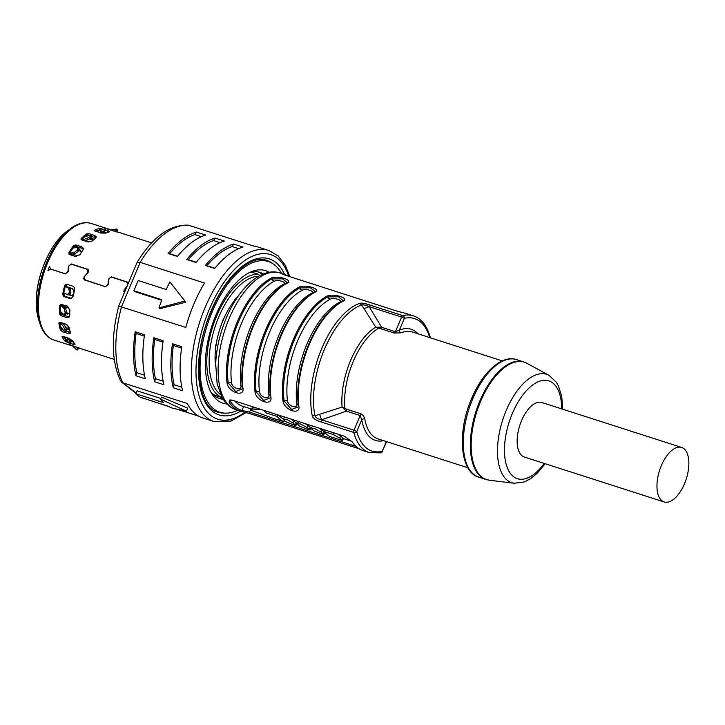 <?xml version="1.0" encoding="UTF-8"?>
<svg xmlns="http://www.w3.org/2000/svg" width="725" height="725" viewBox="0 0 725 725"><rect width="100%" height="100%" fill="white"/><g stroke="black" fill="none" stroke-linecap="round" stroke-linejoin="round"><path stroke-width="1.09" d="M70.298 332.15L69.337 331.968L68.186 333.554L70.189 333.31L70.307 332.168A61.181 29.942 -72.2 0 1 69.337 327.754L66.147 324.247L60.093 322.299L58.879 323.169A61.181 29.942 107.8 0 0 60.383 330.029L62.006 331.225M61.426 329.431L63.338 330.047M66.682 331.117L69.337 331.968M71.684 298.328L69.818 298.464L71.104 298.537L73.225 296.135A61.181 29.942 -72.2 0 1 74.566 290.281C74.92 288.26 74.285 286.882 72.645 286.139L66.419 284.155M63.51 295.8L71.014 298.202M66.537 339.853L66.22 339.744A58.933 28.846 -72.2 0 1 63.655 336.59M69.5 340.804L73.47 342.073M69.464 316.734L68.204 316.644L66.954 317.623L68.948 317.378L69.718 315.593A61.181 29.942 -72.2 0 1 69.917 310.128L67.371 306.113L60.465 304.201M60.51 314.17L68.204 316.644M128.035 283.983L126.603 281.98L128.434 283.031M84.644 279.161L85.305 280.339M87.517 269.637L88.876 271.105M124.945 292.982L123.803 291.776L124.265 289.619L127.238 286.076M59.069 322.435L58.879 323.169L60.093 322.299M68.186 333.554L62.123 331.606L61.244 328.842A59.495 29.118 -72.2 0 1 59.803 322.235M69.818 298.464L63.764 296.525L62.658 294.459L63.555 294.259A59.495 29.118 -72.2 0 1 65.558 285.505L66.591 284.2L64.742 285.369A61.181 29.942 107.8 0 0 62.658 294.459M73.941 342.744L73.225 344.284C74.838 344.774 75.364 344.62 74.784 343.831A61.181 29.942 -72.2 0 1 72.772 340.995L68.975 338.303L62.912 336.355L62.006 336.817A61.181 29.942 107.8 0 0 65.141 341.23L68.839 342.88M75.019 344.411L74.784 343.831M73.225 344.284L70.66 343.46M66.954 317.623L60.891 315.674L59.468 313.771L60.402 313.037A59.495 29.118 -72.2 0 1 60.701 304.862L59.776 305.279A61.181 29.942 107.8 0 0 59.468 313.771M80.964 239.25L81.236 238.552L81.717 239.957L87.77 241.905L92.41 240.927A61.181 29.942 -72.2 0 1 95.773 237.918L96.343 236.93L94.857 235.571L94.866 237.528L95.745 237.945M86.465 235.344L86.456 233.876A61.181 29.942 107.8 0 0 81.236 238.552L81.436 239.839A59.495 29.118 -72.2 0 1 86.465 235.344L88.794 233.622L94.857 235.571M86.456 233.876L88.794 233.622L87.535 234.547M95.419 231.284A59.495 29.118 -72.2 0 1 99.234 230.097L99.543 228.484L103.476 229.299M105.333 229.898L107.889 230.713L107.572 232.362M94.15 230.514L100.956 233.06L105.605 233.097A61.181 29.942 -72.2 0 1 108.895 231.982L109.421 231.656M108.895 231.982C109.828 231.683 109.484 231.257 107.889 230.713M99.543 228.484A61.181 29.942 107.8 0 0 94.431 230.215L94.377 230.867M69.437 254.502L75.5 256.442L79.904 254.674A61.181 29.942 -72.2 0 1 82.931 250.125L83.348 248.24L81.871 246.872L82.315 248.403L83.393 249.065M69.437 254.493L69.346 253.587A59.495 29.118 -72.2 0 1 73.868 246.79L73.542 245.639A61.181 29.942 107.8 0 0 68.839 252.699L69.437 254.493L68.766 253.977M73.542 245.639L75.808 244.923L81.871 246.872M68.431 344.429L68.612 344.538A61.181 29.942 107.8 0 0 70.796 345.444A61.181 29.942 107.8 0 0 72.545 345.888M69.274 344.583L79.614 348.19A61.181 29.942 -72.2 0 0 81.046 348.734L114.233 359.401M126.603 281.98L112.348 277.403C110.399 277.122 109.149 278.019 108.605 280.086L108.261 284.481L105.433 286.71L84.589 279.986M84.87 280.104L83.719 278.898L84.191 276.742L87.163 273.189L87.879 270.57L86.52 269.102L72.273 264.525C70.325 264.244 69.074 265.142 68.531 267.208L68.186 271.594L65.359 273.833L50.56 269.075L47.941 270.588A61.181 29.942 107.8 0 1 49.572 266.184L50.351 268.748L51.33 269.274L65.676 273.905M87.87 269.782L86.52 269.102M88.242 269.637L71.44 264.018L68.431 266.166L68.05 270.534C67.588 272.645 66.41 273.579 64.507 273.325M71.44 264.018L87.825 269.319M88.078 269.483L87.553 269.202C88.867 269.899 89.03 270.987 88.042 272.464L85.052 275.998C83.91 277.883 84.191 279.279 85.876 280.194L105.75 286.783M85.523 280.04L86.855 280.729L85.523 280.04M128.325 282.514L111.514 276.905L108.505 279.043L108.125 283.421C107.798 285.505 106.62 286.438 104.581 286.212M111.514 276.905L128.153 282.369M128.524 282.795L127.627 282.079M124.673 291.958L125.126 288.876L126.821 286.855M110.916 229.934A61.181 29.942 107.8 0 0 109.176 229.245A61.181 29.942 107.8 0 0 106.974 228.719L118.039 232.172A61.181 29.942 -72.2 0 1 119.426 232.544L151.679 242.911M106.938 228.846L107.545 229.055M73.868 246.79L75.808 244.923M82.315 248.403L74.621 245.929M99.234 230.097L101.835 228.765L99.842 230.423M106.765 232.643L102.787 231.366M97.041 231.284A56.242 27.523 -72.2 0 0 95.664 231.357A58.933 28.846 -72.2 0 1 99.552 230.323M94.866 237.528L92.211 236.676M88.849 235.598L86.946 234.982M60.402 313.037L60.846 315.556M65.141 341.23L65.83 339.744A59.495 29.118 -72.2 0 1 63.419 336.518M65.83 339.744L67.162 342.345L66.22 339.744M63.555 294.259L63.727 296.48M61.951 331.062L62.133 331.606M105.56 286.737L86.855 280.729M65.486 273.86L51.62 269.401M68.703 328.543A53.886 26.372 -72.2 0 1 67.606 325.063M65.957 308.823A53.886 26.372 -72.2 0 1 66.02 307.038M64.434 337.297A56.242 27.523 -72.2 0 1 63.746 336.717M65.386 338.33A56.242 27.523 -72.2 0 1 64.588 337.886M215.624 366.179A52.2 25.547 107.8 0 1 215.506 349.423A52.2 25.547 -72.2 0 1 216.313 343.469A52.2 25.547 107.8 0 1 221.85 323.377A52.2 25.547 -72.2 0 1 223.019 320.486A52.2 25.547 -72.2 0 1 224.261 317.65A7.857 3.843 -72.2 0 0 221.85 323.377M234.184 300.966A52.2 25.547 -72.2 0 1 237.546 296.987A7.857 3.843 -72.2 0 0 234.184 300.966A52.2 25.547 107.8 0 0 224.261 317.65M215.506 349.423A7.857 3.843 -72.2 0 1 216.313 343.469M222.104 397.581A64.552 31.592 -72.2 0 1 216.621 316.154A64.552 31.592 -72.2 0 1 258.29 274.249L259.849 275.591M222.131 397.617L216.956 395.959A64.552 31.592 -72.2 0 1 211.229 392.687M258.544 276.316A62.867 30.767 107.8 0 0 218.696 317.133A62.867 30.767 107.8 0 0 220.554 394.518M249.907 272.364A64.552 31.592 -72.2 0 1 252.227 272.31A2.248 1.097 -72.2 0 1 252.382 272.328A2.248 1.097 -72.2 0 1 252.508 272.401M217.863 397.943A66.238 32.417 107.8 0 0 222.53 398.306M262.359 274.385A66.238 32.417 107.8 0 0 258.354 271.957M250.696 272.002A66.238 32.417 -72.2 0 1 259.767 272.346A66.238 32.417 -72.2 0 1 263.32 273.987M226.825 403.925A69.6 34.066 -72.2 0 1 213.186 395.787A69.6 34.066 -72.2 0 1 215.968 315.013A69.6 34.066 -72.2 0 1 253.297 270.996A69.6 34.066 -72.2 0 1 269.129 272.319M281.608 273.47A79.143 38.733 107.8 0 0 268.377 261.553A79.143 38.733 107.8 0 0 212.108 312.013A79.143 38.733 107.8 0 0 219.947 412.244A79.143 38.733 107.8 0 0 237.646 410.268M223.083 399.194A66.238 32.417 -72.2 0 1 219.231 398.46A66.238 32.417 -72.2 0 1 211.664 393.448M66.736 324.492L61.108 322.679A4.486 2.837 170.6 0 1 60.483 322.426M64.462 331.397L65.214 330.926L64.462 331.397L60.701 326.812M65.921 330.636L65.214 330.926A63.61 31.13 -72.2 0 1 65.005 329.984L63.365 326.386L60.547 322.969L61.172 322.697M59.948 322.253L60.547 322.969M65.939 327.655L69.147 328.688L68.268 329.83L66.473 329.25M62.767 323.214L64.851 325.752L66.492 329.349A62.151 30.414 107.8 0 0 66.673 330.174M66.492 329.349L65.005 329.984M71.023 342.961L69.799 344.139L64.199 336.772M69.102 343.17L69.5 343.741A63.61 31.13 -72.2 0 1 69.065 343.133L64.471 336.853M72.627 340.786L68.576 339.508M69.5 343.741L70.814 342.698A62.151 30.414 107.8 0 1 70.443 342.164L69.065 343.133M67.253 337.75L70.443 342.164M78.055 347.257C78.971 348.589 79.043 349.124 78.282 348.87L77.176 350.048A63.61 31.13 -72.2 0 1 76.569 349.849L72.273 345.553M77.176 350.048L78.282 348.87A62.151 30.414 107.8 0 1 77.756 348.698L76.569 349.849M74.929 346.242L77.756 348.698M68.268 329.83L69.736 329.803M60.682 305.18A4.486 1.74 -175.8 0 0 61.852 305.696L67.86 307.627L69.926 309.938M69.663 313.463L67.624 314.07L69.754 313.3M67.624 314.07L66.428 313.689M65.884 314.469L63.764 314.587L60.402 311.478M63.764 314.587L65.023 313.218A63.61 31.13 -72.2 0 1 65.06 312.049L63.99 308.388L61.253 305.868L62.051 305.76M60.664 305.361L61.253 305.868M66.537 312.747L68.567 313.399M65.277 314.233L66.537 312.865L65.023 313.218M62.758 305.669L65.495 308.188L66.573 311.85A62.151 30.414 107.8 0 0 66.537 312.865M66.573 311.85L65.06 312.049M65.359 286.266L72.5 288.595L74.158 292.048M72.282 295.465L70.923 295.492L71.847 295.573L73.687 293.987M70.923 295.492L69.292 294.966M68.975 295.021L63.791 293.009M67.244 294.821L69.093 292.791A63.61 31.13 -72.2 0 1 69.383 291.532L68.766 288.188L65.893 286.683L67.316 286.964L70.198 288.468L70.805 291.822A62.151 30.414 107.8 0 0 70.561 292.909L68.712 294.939M65.313 286.429L65.893 286.683M63.773 293.127A4.486 0.906 11.2 0 0 64.57 293.453M69.7 294.694L71.802 295.365M69.093 292.791L70.561 292.909M70.805 291.822L69.383 291.532M79.143 249.763L80.339 250.152L80.711 251.249L78.681 250.596M80.711 251.249L81.644 251.838M80.339 250.152L81.626 252.01M69.509 253.315A4.486 1.749 31.6 0 1 70.76 253.578L76.778 255.508L79.786 254.847M70.959 253.641L69.6 253.152M70.379 253.088L74.077 252.626L77.086 250.279A63.61 31.13 -72.2 0 1 77.738 249.309L77.512 247.47L79.161 248.811M77.512 247.47L72.953 248.05M74.077 252.626L75.182 253.668L71.485 254.131M75.182 253.668L78.191 251.321L77.086 250.279M78.536 248.648L78.753 250.478A62.151 30.414 107.8 0 0 78.191 251.321M78.753 250.478L77.738 249.309M90.942 238.063L92.746 238.643L92.791 240.084L89.565 239.042M92.746 238.643L93.924 239.513M82.188 240.111A4.486 2.846 45.2 0 1 82.768 240.256L88.314 242.041M82.831 240.274L82.478 239.694L81.599 239.921M82.478 239.694L86.755 238.552L90.19 236.595A63.61 31.13 -72.2 0 1 90.915 235.942L91.658 237.419A62.151 30.414 107.8 0 0 91.033 237.981L87.598 239.939L84.417 240.791M90.571 235.136L84.825 236.685M90.19 236.595L91.033 237.981M91.314 236.613L91.658 237.419M96.461 231.619L100.159 230.468L100.712 232.054L99.252 232.507M100.712 232.054L104.4 230.795A62.151 30.414 107.8 0 1 105.016 230.586L104.545 228.964A63.61 31.13 -72.2 0 0 103.847 229.209L104.4 230.795M96.226 231.538L105.025 228.828L105.252 230.514M100.159 230.468L103.847 229.209M103.892 229.209L104.545 228.964M101.292 231.873L105.37 233.187M110.562 230.033L116.535 229.064A63.61 31.13 -72.2 0 1 117.142 229.263L117.35 230.858A62.151 30.414 107.8 0 0 116.834 230.686L113.1 231.021M116.535 229.064L116.834 230.686M116.227 232.045L117.35 230.858L117.142 229.263M359.011 448.721L249.708 413.585L240.682 411.229A71.847 35.162 107.8 0 1 239.884 410.993A71.847 35.162 107.8 0 1 229.127 402.257L229.644 400.046L232.616 400.327L344.466 436.269L352.16 441.806A71.847 35.162 -72.2 0 0 362.917 450.533L369.442 452.636A71.847 35.162 107.8 0 1 353.737 432.426L321.32 422.013L321.592 419.802C317.867 419.014 315.647 417.673 314.931 415.788A5.61 3.679 168.7 0 1 312.194 415.507C312.584 418.153 315.629 420.319 321.32 422.013M310.336 340.569C319.399 321.238 330.047 308.134 342.272 301.265A1.124 0.87 62 0 0 342.028 301.482A71.286 34.891 107.8 0 0 310.336 340.569A71.286 34.891 107.8 0 0 300.077 372.469A71.286 34.891 107.8 0 0 298.328 405.438A1.124 0.671 173.2 0 0 298.328 405.52L298.328 405.52A1.124 0.671 173.2 0 0 298.827 406C300.875 415.751 284.1 410.359 282.986 400.907A1.124 0.671 173.2 0 0 284.1 400.862A71.286 34.891 -72.2 0 1 327.8 296.906L338.421 296.797L343.206 300.576L342.272 301.265A1.124 0.87 62 0 1 342.871 301.228C350.22 298.347 333.446 292.954 327.029 296.135A1.124 0.87 62 0 1 327.8 296.906A3.371 2.619 -118 0 0 330.111 299.235A69.6 34.066 107.8 0 0 287.444 400.726C287.961 406.299 297.975 409.516 296.833 403.743A69.6 34.066 -72.2 0 1 339.499 302.252C343.822 300.44 333.808 297.214 330.111 299.235M270.407 397.78L270.371 396.539C269.22 386.507 269.8 375.487 272.12 363.488A71.286 34.891 -72.2 0 0 270.371 396.448A1.124 0.671 173.2 0 0 270.371 396.539L270.371 396.539A1.124 0.671 173.2 0 0 270.869 397.01C272.908 406.761 256.133 401.369 255.028 391.917A1.124 0.671 173.2 0 0 256.142 391.872L263.646 400.49L270.407 397.78L270.389 396.611M254.412 322.589C263.483 303.267 274.123 290.163 286.348 283.294A1.124 0.87 62 0 0 286.112 283.511A71.286 34.891 107.8 0 0 254.412 322.589A71.286 34.891 107.8 0 0 244.162 354.498A71.286 34.891 107.8 0 0 242.413 387.458A1.124 0.671 173.2 0 0 242.413 387.549L242.413 387.549A1.124 0.671 173.2 0 0 242.911 388.02C244.95 397.771 228.176 392.379 227.061 382.936A1.124 0.671 173.2 0 0 228.176 382.891A71.286 34.891 -72.2 0 1 271.875 278.935L282.505 278.826L287.281 282.605L286.348 283.294A1.124 0.87 62 0 1 286.955 283.248C294.305 280.367 277.521 274.974 271.105 278.164A1.124 0.87 62 0 1 271.875 278.935A3.371 2.619 -118 0 0 274.195 281.255A69.6 34.066 107.8 0 0 231.529 382.755C232.036 388.319 242.05 391.536 240.917 385.772A69.6 34.066 -72.2 0 1 283.575 284.272C287.897 282.46 277.892 279.243 274.195 281.255M229.127 402.257L230.577 401.632A70.724 34.61 107.8 0 0 241.942 410.45L240.682 411.229M251.412 409.045L242.467 406.163A66.464 32.525 -72.2 0 1 234.746 401.007M277.766 414.836L277.086 416.449A68.712 33.622 107.8 0 0 283.901 421.742L272.718 418.144A68.712 33.622 107.8 0 0 274.403 418.787L251.829 410.577L251.104 410.015L251.965 407.967L250.986 410.042L260.556 409.299M256.197 407.903L251.965 407.967L252.69 408.528M283.493 419.059A66.464 32.525 -72.2 0 1 278.554 415.09M296.298 422.847L295.438 424.886A68.712 33.622 107.8 0 1 293.163 423.128L287.662 419.911L283.393 419.295L283.837 420.128A68.712 33.622 -72.2 0 0 286.112 421.896L293.226 424.741C295.882 425.629 296.616 425.675 295.438 424.886L296.017 425.412L296.878 423.364L296.298 422.847A66.464 32.525 -72.2 0 1 294.024 421.08L291.196 419.15M283.393 419.295L284.553 417.02M310.273 427.333L309.412 429.381A68.712 33.622 107.8 0 1 307.146 427.623L300.386 423.935L297.377 423.79L297.821 424.623A68.712 33.622 -72.2 0 0 300.096 426.391L307.21 429.227C309.865 430.115 310.599 430.17 309.412 429.381L309.992 429.907L310.862 427.85L310.273 427.333A66.464 32.525 -72.2 0 1 308.007 425.575L305.18 423.645M296.77 423.618L297.368 423.817L298.537 421.506M323.712 431.457A66.464 32.525 -72.2 0 1 321.982 430.061L319.163 428.14M310.744 428.112L311.804 429.118A68.712 33.622 -72.2 0 0 314.079 430.886L321.184 433.722C323.848 434.61 324.583 434.665 323.395 433.876A68.712 33.622 107.8 0 1 321.121 432.109L314.369 428.43L311.351 428.285L312.52 426.001M333.681 432.807L333.011 434.42L339.762 438.108A68.712 33.622 107.8 0 0 342.037 439.867L342.617 440.392L343.478 438.335L342.898 437.818A66.464 32.525 -72.2 0 1 340.623 436.06L337.796 434.13M324.728 432.608L323.975 434.402L323.395 433.876L324.184 432M274.403 418.787A68.712 33.622 107.8 0 0 275.627 419.132L275.627 419.132M283.901 421.742L284.381 420.6M277.086 416.449L265.903 412.851L266.583 411.238M264.118 410.45A68.712 33.622 107.8 0 0 265.903 412.851M342.898 437.818L342.037 439.867C343.224 440.655 342.481 440.601 339.826 439.712L330.509 436.722A68.712 33.622 -72.2 0 1 323.685 431.429L324.365 429.816M333.011 434.42L323.685 431.429M243.591 406.526L241.942 410.45L249.527 412.153L250.904 408.882M355.948 446.355L249.527 412.153L249.708 413.585M230.568 399.946L230.577 401.632L231.257 400.001M298.347 405.601L298.365 406.77L291.613 409.48L284.1 400.862A3.371 2.003 -6.8 0 1 287.444 400.726M259.487 391.745C259.994 397.309 270.008 400.526 268.875 394.763A69.6 34.066 -72.2 0 1 311.542 293.263C315.864 291.45 305.85 288.233 302.153 290.245A69.6 34.066 107.8 0 0 259.487 391.745A3.371 2.003 -6.8 0 0 256.142 391.872A71.286 34.891 107.8 0 1 299.842 287.925L310.463 287.807L315.239 291.595L314.315 292.275A1.124 0.87 62 0 1 314.913 292.238C322.263 289.357 305.488 283.964 299.072 287.145A1.124 0.87 62 0 1 299.842 287.925A3.371 2.619 -118 0 0 302.153 290.245M314.07 292.492A1.124 0.87 62 0 1 314.315 292.275C302.089 299.153 291.441 312.248 282.378 331.579A71.286 34.891 -72.2 0 1 314.07 292.492M242.431 387.63L242.44 388.79L235.688 391.5L228.176 382.891A3.371 2.003 -6.8 0 1 231.529 382.755M383.579 440.673A58.372 28.565 -72.2 0 1 361.721 419.757L356.772 431.52L353.999 430.215A2.248 1.097 107.8 0 0 353.737 432.426A2.248 1.568 164.8 0 0 356.772 431.52A69.6 34.066 107.8 0 0 382.238 451.285L386.615 441.643M361.721 419.757L360.162 415.561L353.999 430.215L321.592 419.802L346.414 411.138L342.1 407.087L346.74 409.263L360.488 413.676C362.527 414.446 363.959 416.232 364.802 419.014A2.248 1.441 169.9 0 0 361.721 419.757M370.421 305.216C364.811 303.313 361.104 302.733 359.292 303.476A5.61 4.567 69.6 0 1 361.53 304.926C363.189 304.563 365.726 305.143 369.152 306.648L370.421 305.216L402.828 315.629A2.248 1.876 76.2 0 1 404.342 318.375L401.568 317.07L395.406 331.724L399.393 330.138L404.342 318.375A69.6 34.066 107.8 0 1 429.635 337.551M364.032 308.696L361.53 304.926A71.095 34.791 -72.2 0 0 314.931 415.788L342.1 407.087A56.885 27.84 -72.2 0 1 375.713 327.138L364.032 308.696L369.152 306.648L401.568 317.07A2.248 1.097 107.8 0 1 402.828 315.629A71.847 35.162 107.8 0 1 413.413 315.828L406.888 313.735A71.847 35.162 -72.2 0 0 406.091 313.499L397.064 311.134L285.224 275.183C282.097 274.059 281.382 273.651 283.067 273.959L282.134 273.869M380.625 328.642A2.248 1.097 107.8 0 0 381.658 327.301L395.406 331.724A2.248 1.097 -72.2 0 1 394.382 333.065L375.713 327.138L381.658 327.301L369.152 306.648M344.303 409.217L344.928 408.329A56.133 27.468 -72.2 0 1 353.166 361.594A56.133 27.468 -72.2 0 1 378.604 328.217L378.704 327.374M394.382 333.065L401.025 332.838A2.248 1.812 67.6 0 1 399.393 330.138A58.372 28.565 -72.2 0 1 417.935 333.79M681.663 447.443L541.856 402.511A28.628 14.011 107.8 0 0 521.502 420.763A28.628 14.011 107.8 0 0 524.338 457.022L664.145 501.954A28.628 14.011 107.8 0 0 684.5 483.702A28.628 14.011 107.8 0 0 681.663 447.443A28.628 14.011 107.8 0 0 661.309 465.704A28.628 14.011 107.8 0 0 664.145 501.954M287.762 275.998A71.847 35.162 107.8 0 0 283.856 274.186A71.847 35.162 107.8 0 0 283.067 273.959L283.303 274.494M238.027 296.471A52.2 25.547 107.8 0 0 237.546 296.987M136.083 393.05L120.558 380.879C111.559 361.585 110.961 336.627 118.782 305.986L137.17 262.26C152.776 236.885 169.813 224.514 188.273 225.149L253.415 245.993A89.809 43.953 -72.2 0 1 257.665 246.908L268.848 250.497A89.809 43.953 107.8 0 0 204.994 307.763A89.809 43.953 107.8 0 0 213.884 421.497L231.121 421.035L246.065 412.561M228.375 237.945L242.277 242.413M137.17 262.26L140.188 262.359L204.504 283.031A89.809 43.953 -72.2 0 0 193.811 304.174A89.809 43.953 -72.2 0 0 185.845 327.428L119.444 306.303M161.702 300.277L135.231 291.767L133.944 290.77A89.809 43.953 -72.2 0 1 136.019 285.596A89.809 43.953 -72.2 0 1 138.239 280.539L166.206 289.529A89.809 43.953 -72.2 0 1 169.904 281.952L185.854 302.234L159.881 308.632L158.983 307.935L184.485 301.174M169.904 281.952L185.854 302.234M153.827 337.741A89.809 43.953 107.8 0 0 154.624 381.776L155.449 378.74A87.562 42.857 -72.2 0 1 154.742 339.463L153.827 337.741L163.152 340.741A89.809 43.953 -72.2 0 0 163.941 384.767L154.624 381.776M135.185 331.751A89.809 43.953 107.8 0 0 135.983 375.786L136.808 372.75A87.562 42.857 -72.2 0 1 136.101 333.473L135.185 331.751L144.511 334.751A89.809 43.953 -72.2 0 0 145.299 378.776L135.983 375.786M172.468 343.741A89.809 43.953 107.8 0 0 173.266 387.766L174.091 384.73A87.562 42.857 -72.2 0 1 173.384 345.453L172.468 343.741L181.785 346.731A89.809 43.953 -72.2 0 0 182.582 390.757L173.266 387.766M189.107 225.33A89.809 43.953 -72.2 0 0 140.188 262.359L121.528 306.757A89.809 43.953 -72.2 0 0 122.897 382.827L187.213 403.499A89.809 43.953 -72.2 0 0 202.701 417.908L213.884 421.497M198.722 416.168L179.356 409.951M168.898 406.58L142.299 397.88M181.594 348.091L173.384 345.453M174.091 384.73L181.812 387.213M144.311 336.11L136.101 333.473M136.808 372.75L144.529 375.233M155.449 378.74L163.17 381.223M162.953 342.1L154.742 339.463M133.944 290.77L161.902 299.751A89.809 43.953 -72.2 0 0 158.983 307.935M135.792 393.729A89.809 43.953 -72.2 0 0 140.342 397.255L168.309 406.245A89.809 43.953 -72.2 0 0 172.178 408.084L186.47 411.229L160.624 399.112A89.809 43.953 -72.2 0 0 163.759 402.71L135.792 393.729L137.016 390.82L160.887 398.487M160.624 399.112L161.476 397.083L187.757 408.157L186.47 411.229M141.638 397.672L142.635 398.143M186.724 259.496L196.04 262.495A89.809 43.953 -72.2 0 1 224.351 241.053L215.035 238.063A89.809 43.953 107.8 0 0 186.724 259.496L188.273 259.695A87.562 42.857 -72.2 0 1 213.531 240.564L215.035 238.063M205.365 265.486L214.682 268.486A89.809 43.953 -72.2 0 1 242.993 247.044L233.677 244.053A89.809 43.953 107.8 0 0 205.365 265.486L206.915 265.685A87.562 42.857 -72.2 0 1 232.172 246.563L233.677 244.053M168.082 253.505L177.398 256.496A89.809 43.953 -72.2 0 1 205.71 235.063L196.393 232.072A89.809 43.953 107.8 0 0 168.082 253.505L169.632 253.696A87.562 42.857 -72.2 0 1 194.889 234.574L196.393 232.072M188.273 259.695L196.239 262.251M220.019 242.657L213.531 240.564M206.915 265.685L214.881 268.241M238.661 248.648L232.172 246.563M169.632 253.696L177.598 256.26M201.387 236.667L194.889 234.574M40.038 323.912L38.679 319.734A56.224 27.514 -72.2 0 1 36.295 303.875A56.224 27.514 -72.2 0 1 67.162 231.121L70.697 228.52A60.528 29.616 107.8 0 0 37.464 306.838A60.528 29.616 107.8 0 0 40.038 323.912C42.875 332.467 47.451 337.823 53.786 339.971A61.181 29.942 -72.2 0 1 51.33 338.928A61.181 29.942 -72.2 0 1 38.416 307.536A61.181 29.942 -72.2 0 1 55.898 246.663A61.181 29.942 -72.2 0 1 91.232 223.481L109.176 229.245M68.839 252.699L69.346 253.587M60.701 304.862L59.776 305.279M65.558 285.505L64.742 285.369M60.383 330.029L61.244 328.842M252.227 272.31L258.29 274.249M60.828 327.31A58.054 28.411 107.8 0 0 61.507 329.458M62.867 329.893A58.652 28.71 -72.2 0 1 62.64 329.186M64.851 325.752L63.365 326.386M68.195 338.983L66.809 339.952M74.802 346.369L73.742 347.393M61.852 305.696A58.652 28.71 -72.2 0 1 61.951 304.373M61.652 314.541A58.652 28.71 -72.2 0 1 61.616 312.629M65.495 308.188L63.99 308.388M66.492 286.665A58.652 28.71 -72.2 0 1 67.117 284.363M64.434 296.09A58.652 28.71 -72.2 0 1 64.897 293.616M70.198 288.468L68.766 288.188M74.621 247.823A58.652 28.71 -72.2 0 1 75.762 246.301M70.08 254.702A58.652 28.71 -72.2 0 1 70.76 253.578M87.816 235.87A58.652 28.71 -72.2 0 1 88.396 235.453M87.045 235.018A58.054 28.411 107.8 0 0 85.115 236.441M86.755 238.552L87.598 239.939M112.81 229.399L113.064 230.84M239.884 410.993L236.16 409.797A71.847 35.162 -72.2 0 1 229.046 318.801A71.847 35.162 -72.2 0 1 280.131 272.99L283.856 274.186M359.292 303.476A71.847 35.162 107.8 0 0 321.701 348.589A71.847 35.162 107.8 0 0 312.194 415.507M298.827 406A71.847 35.162 -72.2 0 1 309.194 344.565A71.847 35.162 -72.2 0 1 342.871 301.228M327.029 296.135A71.847 35.162 107.8 0 0 293.353 339.472A71.847 35.162 107.8 0 0 282.986 400.907M270.869 397.01A71.847 35.162 -72.2 0 1 281.237 335.584A71.847 35.162 -72.2 0 1 314.913 292.238M299.072 287.145A71.847 35.162 107.8 0 0 265.395 330.491A71.847 35.162 107.8 0 0 255.028 391.917M242.911 388.02A71.847 35.162 -72.2 0 1 253.279 326.594A71.847 35.162 -72.2 0 1 286.955 283.248M271.105 278.164A71.847 35.162 107.8 0 0 237.428 321.501A71.847 35.162 107.8 0 0 227.061 382.936M293.163 423.128L294.024 421.08M307.146 427.623L308.007 425.575M321.121 432.109L321.982 430.061M339.762 438.108L340.623 436.06M298.328 405.175A3.371 2.003 -6.8 0 0 296.833 403.743M339.499 302.252A3.371 2.619 -118 0 0 340.324 302.379M270.371 396.185A3.371 2.003 -6.8 0 0 268.875 394.763M272.12 363.488A71.286 34.891 -72.2 0 1 282.378 331.579M311.542 293.263A3.371 2.619 -118 0 0 312.366 293.389M242.404 387.195A3.371 2.003 -6.8 0 0 240.917 385.772M283.575 284.272A3.371 2.619 -118 0 0 284.399 284.399M369.442 452.636L380.906 452.871A2.248 1.876 -103.8 0 0 382.238 451.285L386.334 441.552M401.025 332.838A56.133 27.468 -72.2 0 1 412.326 331.987L502.262 360.896M467.906 467.77L377.979 438.87A56.133 27.468 -72.2 0 1 364.802 419.014M430.061 337.687A2.248 1.568 -15.2 0 0 430.106 336.944C426.952 325.625 421.379 318.583 413.413 315.828M319.607 414.356L321.592 419.802M346.74 409.263A2.248 1.097 -72.2 0 1 346.414 411.138L360.162 415.561A2.248 1.097 -72.2 0 0 360.488 413.676M478.781 477.159A61.743 30.214 -72.2 0 1 472.673 398.968A61.743 30.214 -72.2 0 1 516.572 359.6L523.64 361.875A61.743 30.214 107.8 0 0 479.742 401.242A61.743 30.214 107.8 0 0 485.859 479.433L478.781 477.159C460.094 472.328 456.895 432.227 471.513 398.804C482.478 372.061 502.217 354.471 516.572 359.6M562.673 409.199L561.766 396.684L558.404 385.818L556.374 382.265L549.015 375.369A56.912 27.849 107.8 0 0 506.15 410.622A56.912 27.849 107.8 0 0 514.342 483.258L489.411 480.213A61.67 30.178 -72.2 0 1 480.539 401.514A61.67 30.178 -72.2 0 1 526.984 363.316L523.64 361.875M561.73 408.9A51.375 25.139 107.8 0 0 543.551 380.317A51.375 25.139 107.8 0 0 512.285 413.612A51.375 25.139 107.8 0 0 509.557 472.238A51.375 25.139 107.8 0 0 544.212 463.411M288.74 276.316A86.438 42.304 107.8 0 0 209.153 309.72A86.438 42.304 107.8 0 0 200.055 398.895A86.438 42.304 107.8 0 0 244.887 412.262M240.564 411.193A81.952 40.102 -72.2 0 1 201.532 393.131A81.952 40.102 -72.2 0 1 210.966 311.134A81.952 40.102 -72.2 0 1 284.517 274.422M224.369 413.114A79.705 39.005 -72.2 0 1 217.908 412.181C197.182 408.22 191.509 355.359 211.174 311.406C225.421 276.098 251.62 254.167 266.691 260.42A79.705 39.005 -72.2 0 1 272.482 263.42M38.679 319.734L36.25 303.675C35.371 277.729 50.079 243.038 67.162 231.121M258.453 274.286L252.382 272.328M262.314 259.604L268.377 261.553M213.884 410.296L219.947 412.244M66.646 331.144L65.187 331.905M92.202 236.622L91.459 235.145M236.16 409.797C231.61 408.293 227.768 405.493 224.623 401.387L221.85 397.119L217.128 383.733L215.688 363.696C216.385 348.616 219.865 333.509 226.146 318.393C238.761 287.626 261.843 266.7 280.131 272.99M343.369 438.598L351.797 441.308M300.077 372.469C297.757 384.477 297.178 395.497 298.328 405.52L298.365 406.77M244.162 354.498C241.842 366.506 241.253 377.517 242.413 387.549L242.44 388.79M430.179 337.723A2.248 2.248 0 0 0 430.106 336.944M489.411 480.213L485.859 479.433M514.342 483.258L524.402 481.907L530.546 478.727L537.053 473.425L545.155 463.71M549.015 375.369L526.984 363.316M380.906 452.871A2.248 2.248 0 0 0 382.447 451.557M70.697 228.52C77.983 223.218 84.834 221.542 91.232 223.481M53.786 339.971L70.796 345.444M121.619 382.157L135.974 393.294M289.837 276.669L285.414 265.459L278.183 255.97L268.848 250.497"/></g></svg>
